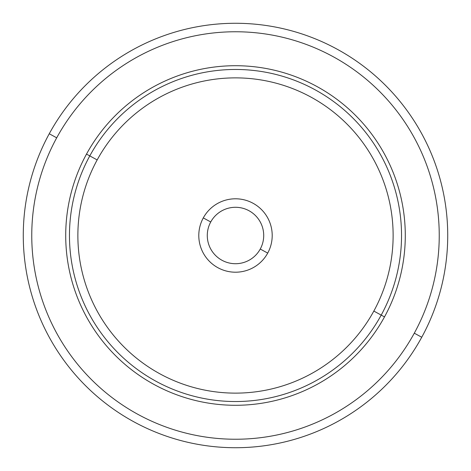 <?xml version="1.0" encoding="UTF-8"?>
<svg xmlns="http://www.w3.org/2000/svg" width="471" height="471" viewBox="0 0 471 471"><rect width="100%" height="100%" fill="white"/><g stroke="black" fill="none" stroke-linecap="round" stroke-linejoin="round"><path stroke-width="0.71" d="M49.255 133.752A212.227 212.227 0 0 0 133.752 421.745A212.227 212.227 0 0 0 421.745 337.248A212.227 212.227 0 0 0 337.248 49.255A212.227 212.227 0 0 0 49.255 133.752L56.703 137.82A203.737 203.737 0 0 0 137.82 414.297A203.737 203.737 0 0 0 414.297 333.18L421.745 337.248A212.227 212.227 0 0 1 133.752 421.745A212.227 212.227 0 0 1 49.255 133.752A212.227 212.227 0 0 1 337.248 49.255A212.227 212.227 0 0 1 421.745 337.248L414.297 333.18A203.737 203.737 0 0 0 333.18 56.703A203.737 203.737 0 0 0 56.703 137.82L49.255 133.752M414.297 333.18A203.737 203.737 0 0 1 137.82 414.297A203.737 203.737 0 0 1 56.703 137.82A203.737 203.737 0 0 1 333.18 56.703A203.737 203.737 0 0 1 414.297 333.18M384.501 316.901A169.784 169.784 0 0 0 316.901 86.499A169.784 169.784 0 0 0 86.499 154.099A169.784 169.784 0 0 0 154.099 384.501A169.784 169.784 0 0 0 384.501 316.901L381.21 315.105A166.039 166.039 0 0 0 315.105 89.79A166.039 166.039 0 0 0 89.79 155.895L86.499 154.099A169.784 169.784 0 0 1 316.901 86.499A169.784 169.784 0 0 1 384.501 316.901A169.784 169.784 0 0 1 154.099 384.501A169.784 169.784 0 0 1 86.499 154.099L89.79 155.895A166.039 166.039 0 0 0 155.895 381.21A166.039 166.039 0 0 0 381.21 315.105L384.501 316.901M89.79 155.895A166.039 166.039 0 0 1 315.105 89.79A166.039 166.039 0 0 1 381.21 315.105L373.833 311.072A157.632 157.632 0 0 0 311.072 97.167A157.632 157.632 0 0 0 97.167 159.928L89.79 155.895L97.167 159.928A157.632 157.632 0 0 0 159.928 373.833A157.632 157.632 0 0 0 373.833 311.072L381.21 315.105A166.039 166.039 0 0 1 155.895 381.21A166.039 166.039 0 0 1 89.79 155.895M373.833 311.072A157.632 157.632 0 0 1 159.928 373.833A157.632 157.632 0 0 1 97.167 159.928A157.632 157.632 0 0 1 311.072 97.167A157.632 157.632 0 0 1 373.833 311.072M203.289 217.902A36.703 36.703 0 0 0 217.902 267.711A36.703 36.703 0 0 0 267.711 253.098A36.703 36.703 0 0 0 253.098 203.289A36.703 36.703 0 0 0 203.289 217.902L210.737 221.976A28.213 28.213 0 0 0 221.976 260.263A28.213 28.213 0 0 0 260.257 249.029L267.711 253.098A36.703 36.703 0 0 1 217.902 267.711A36.703 36.703 0 0 1 203.289 217.902A36.703 36.703 0 0 1 253.098 203.289A36.703 36.703 0 0 1 267.711 253.098L260.257 249.029A28.213 28.213 0 0 0 249.024 210.743A28.213 28.213 0 0 0 210.737 221.976L203.289 217.902M260.257 249.029A28.213 28.213 0 0 1 221.976 260.263A28.213 28.213 0 0 1 210.737 221.976A28.213 28.213 0 0 1 249.024 210.743A28.213 28.213 0 0 1 260.257 249.029"/></g></svg>
